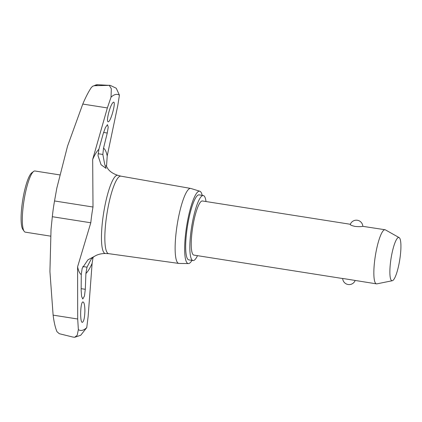 <?xml version="1.0" encoding="UTF-8"?>
<svg xmlns="http://www.w3.org/2000/svg" width="422" height="422" viewBox="0 0 422 422"><rect width="100%" height="100%" fill="white"/><g stroke="black" fill="none" stroke-linecap="round" stroke-linejoin="round"><path stroke-width="0.63" d="M94.175 85.719A125.999 25.304 -81 0 1 96.253 84.869A125.999 25.304 -81 0 1 97.777 84.716L109.293 85.371L94.175 85.719L92.708 86.204L91.331 87.523C88.53 91.69 85.682 97.202 82.775 104.06L67.546 146.117L56.822 188.128L54.533 200.962A43.835 8.804 99 0 0 52.323 216.713L51.036 229.31L49.923 271.515L53.114 315.134C54.042 322.376 55.34 327.905 57.007 331.729L59.323 333.718L72.911 337.067L74.689 337.283L77.194 335.268L78.36 329.645L77.701 319.006L77.59 266.82L90.793 222.774A43.835 8.804 -81 0 1 91.743 214.935A43.835 8.804 -81 0 1 93.004 207.023L92.682 159.41L107.362 107.932L111.033 97.165A119.442 23.985 -81 0 1 115.459 94.512A119.442 23.985 -81 0 1 119.421 95.161L117.796 105.442L107.214 155.94L106.502 166.653M82.485 322.318C79.79 323.605 80.222 302.052 82.907 301.93C84.115 302.131 84.78 305.022 84.901 310.608C84.727 317.302 83.925 321.205 82.485 322.318L82.311 322.324M93.077 257.378L92.117 263.354L88.135 316.511L86.747 327.641A119.442 23.985 -81 0 1 82.322 330.299A119.442 23.985 -81 0 1 78.36 329.645M81.156 290.299L81.277 274.595L82.174 268.334L87.94 259.825L93.8 256.697L91.163 259.213L87.006 267.179L85.909 273.488L85.302 289.313L84.469 295.98L82.796 298.987L81.583 296.381L81.156 290.299M191.978 260.379A36.635 7.359 -81 0 1 188.824 263.528A36.635 7.359 -81 0 1 188.418 263.576L179.033 263.449A37.969 7.622 -81 0 1 178.838 263.433L108.67 253.659A39.23 7.881 -81 0 1 106.708 215.341A39.23 7.881 -81 0 1 120.186 176.18A39.23 7.881 -81 0 1 120.877 176.153L190.654 188.423A37.969 7.622 -81 0 1 190.844 188.465L199.812 191.229A36.635 7.359 -81 0 1 202.217 195.365M113.423 102.193C116.382 100.948 110.917 121.71 108.217 121.826C107.162 121.652 107.251 118.877 108.496 113.507C110.205 107.056 111.846 103.284 113.423 102.193L113.592 102.187M103.121 134.022L105.4 127.581L107.462 124.669L108.222 127.17L107.262 133.03L103.522 148.164L102.847 154.463L104.672 164.163L106.075 168.399L101.058 164.717L98.015 155.618L98.89 149.272L103.121 134.022M111.033 97.165L111.324 88.784L109.293 85.371L110.443 85.466L116.245 88.235L119.421 95.161M178.838 263.433A37.969 7.622 -81 0 1 176.939 226.35A37.969 7.622 -81 0 1 189.99 188.449A37.969 7.622 -81 0 1 190.654 188.423M188.418 263.576A36.635 7.359 -81 0 1 186.334 228.239A36.635 7.359 -81 0 1 198.989 191.208A36.635 7.359 -81 0 1 199.812 191.229M59.75 174.898L34.957 170.994A30.959 6.219 99 0 0 34.435 171.015A30.959 6.219 99 0 0 33.596 171.443A30.959 6.219 99 0 0 23.996 200.608A30.959 6.219 99 0 0 24.165 231.309A30.959 6.219 99 0 0 25.32 232.158L50.582 236.135M24.165 231.309L22.83 229.389A29.234 5.871 -81 0 1 22.672 200.397A29.234 5.871 -81 0 1 31.734 172.862L33.596 171.443M206.026 201.542A32.911 6.61 99 0 0 203.267 195.528A32.911 6.61 99 0 0 202.713 195.555A32.911 6.61 99 0 0 191.414 228.349A32.911 6.61 99 0 0 193.028 260.548A32.911 6.61 99 0 0 193.582 260.522A32.911 6.61 99 0 0 197.501 255.669M193.028 260.548L188.85 259.889A32.911 6.61 -81 0 1 187.241 227.695A32.911 6.61 -81 0 1 198.54 194.895A32.911 6.61 -81 0 1 199.094 194.869L203.267 195.528M376.967 283.842A27.398 5.502 -81 0 1 376.92 283.853A27.398 5.502 -81 0 1 376.503 283.869A27.398 5.502 -81 0 1 375.158 257.061A27.398 5.502 -81 0 1 384.569 229.758A27.398 5.502 -81 0 1 385.028 229.737A27.398 5.502 -81 0 1 385.423 229.879L399.122 237.591A21.891 4.394 99 0 0 398.437 237.496A21.891 4.394 99 0 0 390.804 260.126A21.891 4.394 99 0 0 392.328 280.725A21.891 4.394 99 0 0 392.365 280.714A21.891 4.394 99 0 0 399.755 259.709A21.891 4.394 99 0 0 399.122 237.591M385.028 229.737L362.677 226.313C361.469 226.704 358.937 226.746 355.087 226.429C351.463 225.57 349.907 224.884 350.418 224.383M342.738 278.546L193.888 255.099A27.398 5.502 -81 0 1 192.543 228.297A27.398 5.502 -81 0 1 201.948 200.993A27.398 5.502 -81 0 1 202.412 200.972L350.344 224.277M342.817 278.467L376.503 283.869M86.747 327.641L80.702 335.268M81.277 274.595A64.429 12.94 -81 0 1 77.59 266.82M108.744 253.669L105.479 253.517A39.599 7.955 -81 0 1 103.126 216.375A39.599 7.955 -81 0 1 116.952 175.299A39.599 7.955 -81 0 1 117.796 175.304L120.95 176.164M92.682 159.41A64.429 12.94 -81 0 1 98.89 149.272M107.362 107.932L82.775 104.06M77.701 319.006L53.114 315.134M103.522 148.169A64.429 12.94 -81 0 1 107.214 155.94M107.262 133.03L103.58 132.45M102.847 154.463L98.099 153.713M92.117 263.354A64.429 12.94 -81 0 1 85.914 273.488M87.006 267.179L82.807 266.519M85.302 289.313L81.172 288.659M93.004 207.023L54.533 200.962M90.793 222.774L52.323 216.713M106.043 165.619L107.89 168.805C109.984 171.685 113.286 173.848 117.796 175.304M392.328 280.725L376.92 283.853M342.675 278.536A6.472 6.472 0 0 0 355.15 280.503M362.825 226.255A6.472 6.472 0 0 0 350.271 224.483M105.479 253.517C97.06 253.448 92.845 257.42 92.17 258.18L91.316 259.124M110.311 85.444L109.145 85.26M92.708 86.204L97.777 84.716M80.702 335.263L74.689 337.283"/></g></svg>
